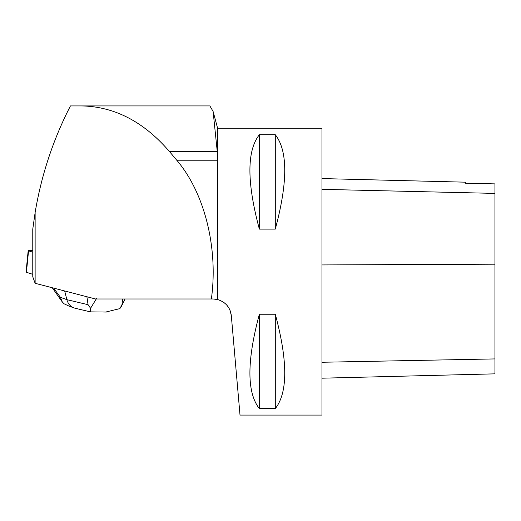 <?xml version="1.0" encoding="UTF-8"?>
<svg xmlns="http://www.w3.org/2000/svg" width="521" height="521" viewBox="0 0 521 521"><rect width="100%" height="100%" fill="white"/><g stroke="black" fill="none" stroke-linecap="round" stroke-linejoin="round"><path stroke-width="0.78" d="M32.771 250.692L32.009 250.608A3.614 0.397 5.7 0 0 28.186 250.627A3.614 0.397 5.7 0 0 28.557 250.842L32.771 252.197M26.46 271.929L26.421 272.288L32.771 274.326L26.421 272.288A3.614 0.397 -174.3 0 1 26.05 272.073L28.186 250.627M81.387 105.926L70.426 105.926C53.142 139.628 41.374 175.167 35.128 212.522L35.128 283.3L95.558 298.989L213.174 298.989L217.426 299.49L217.257 151.565L213.115 111.455L209.878 105.926L81.387 105.926C114.366 106.466 143.737 121.68 169.481 151.565L176.769 160.221C204.623 192.835 218.397 248.094 211.37 298.989M35.128 283.3L32.771 276.807L32.771 229.123L35.128 212.522M67.261 112.23L70.426 105.926L209.878 105.926M217.426 299.49L217.615 299.536C225.691 302.121 230.262 307.481 231.311 315.609L230.08 310.431M213.265 112.054L217.615 128.27L217.615 299.536M228.869 307.97L226.863 305.189M224.805 303.189L222.154 301.359M231.311 315.609L240.012 415.074L321.958 415.074L321.958 128.27L217.615 128.27M259.36 134.731L275.296 134.731C287.885 150.771 287.885 182.233 275.296 229.11L259.36 229.11C246.772 182.233 246.772 150.771 259.36 134.731L259.36 229.11M259.36 314.235L275.296 314.235C287.885 361.118 287.885 392.573 275.296 408.614L259.36 408.614C246.772 392.573 246.772 361.118 259.36 314.235L259.36 408.614M321.958 378.194L494.95 373.85L494.95 183.887L465.585 183.229L465.585 182.181L321.958 178.573M494.95 183.887L465.585 183.229M275.296 314.235L275.296 408.614M275.296 134.731L275.296 229.11M74.991 308.211L73.852 307.865C70.322 306.459 67.99 303.723 66.87 299.66L88.056 304.694L90.576 308.276C90.224 311.304 90.218 312.444 90.55 311.695M96.548 298.461L90.576 308.276M105.783 312.04L119.941 308.601L121.999 304.551L122.591 299.054M62.253 301.906L52.25 287.742M69.169 306.153L64.05 303.782L62.286 301.952L60.384 297.289L66.87 299.66L64.682 290.972M106.421 312.046L90.446 311.877M28.557 250.842L26.421 272.288M494.95 358.923L321.958 362.258M494.95 264.186L321.958 264.935M494.95 193.395L321.958 189.338M217.257 151.565L169.481 151.565M217.426 160.221L176.769 160.221M88.056 304.694L86.909 296.742M53.643 288.106L60.384 297.289M125.092 298.989L121.276 306.53M90.413 311.877L75.037 308.217M73.813 307.852L69.137 306.14"/></g></svg>
